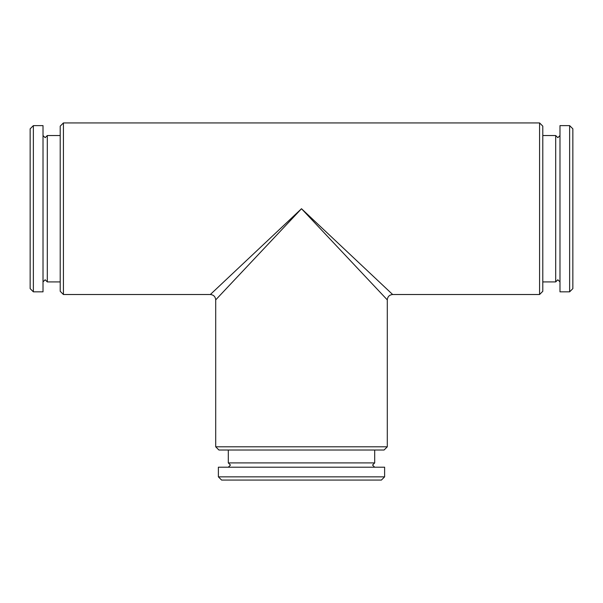 <?xml version="1.0" encoding="UTF-8"?>
<svg xmlns="http://www.w3.org/2000/svg" width="603" height="603" viewBox="0 0 603 603"><rect width="100%" height="100%" fill="white"/><g stroke="black" fill="none" stroke-linecap="round" stroke-linejoin="round"><path stroke-width="0.9" d="M559.983 281.88L557.835 279.769L555.695 281.918L555.695 135.532L542.79 135.532M43.017 135.562L45.165 137.672L47.305 135.532L47.305 281.918L60.21 281.918M228.341 467.204L230.452 465.056L228.311 462.916L374.689 462.916L374.689 450.019M569.631 291.837L572.85 288.618L572.85 128.823L569.631 125.612L559.983 125.612L559.983 291.837L569.631 291.837L569.631 125.612M33.369 125.612L30.15 128.823L30.15 288.618L33.369 291.837L43.017 291.837L43.017 125.612L33.369 125.612L33.369 291.837M60.21 291.294L60.21 126.148L63.421 122.929L63.421 294.513L60.21 291.294M387.292 446.8L215.708 446.8L218.927 450.019L384.073 450.019L387.292 446.8L387.292 299.879C387.616 296.623 389.402 294.837 392.659 294.513L539.579 294.513L539.579 122.929L63.421 122.929M539.579 294.513L542.79 291.294L542.79 126.148L539.579 122.929M301.5 208.721L392.659 294.513L301.5 208.721L387.292 299.879L301.5 208.721L215.708 299.879L301.5 208.721L210.341 294.513L301.5 208.721M218.384 476.852L221.603 480.071L381.398 480.071L384.616 476.852L384.616 467.204L218.384 467.204L218.384 476.852L384.616 476.852M374.659 467.204L372.548 465.056L374.689 462.916M43.017 281.88L45.165 279.769L47.305 281.918M559.983 135.562L557.835 137.672L555.695 135.532M555.695 281.918L542.79 281.918M47.305 135.532L60.21 135.532M228.311 462.916L228.311 450.019M215.708 446.8L215.708 299.879C215.384 296.623 213.598 294.837 210.341 294.513L63.421 294.513"/></g></svg>
